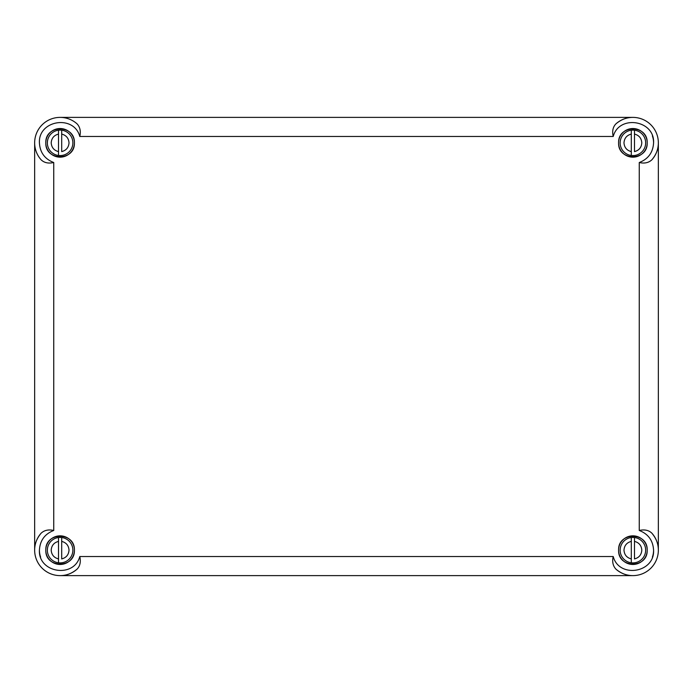 <?xml version="1.0" encoding="UTF-8"?>
<svg xmlns="http://www.w3.org/2000/svg" width="693" height="693" viewBox="0 0 693 693"><rect width="100%" height="100%" fill="white"/><g stroke="black" fill="none" stroke-linecap="round" stroke-linejoin="round"><path stroke-width="1.04" d="M58.515 155.475A12.725 12.725 0 0 0 61.694 155.475A12.725 12.725 0 0 1 58.515 155.475L58.515 151.611L58.515 155.475A12.725 12.725 0 0 1 58.515 130.215L58.515 134.078L58.515 130.215A12.725 12.725 0 0 1 61.694 130.215A12.725 12.725 0 0 0 47.375 142.845M61.694 130.215L61.694 151.611C66.216 150.424 68.659 147.505 69.014 142.845C68.659 138.184 66.216 135.265 61.694 134.078L61.694 130.215A12.725 12.725 0 0 1 61.694 155.475A12.725 12.725 0 0 0 61.694 130.215M58.515 151.611L58.515 134.078C53.993 135.265 51.559 138.184 51.195 142.845C51.559 147.505 53.993 150.424 58.515 151.611M58.515 562.785A12.725 12.725 0 0 0 61.694 562.785A12.725 12.725 0 0 1 58.515 562.785L58.515 558.922L58.515 562.785A12.725 12.725 0 0 1 58.515 537.525L58.515 541.389L58.515 537.525A12.725 12.725 0 0 1 61.694 537.525A12.725 12.725 0 0 0 47.375 550.155M61.694 537.525L61.694 558.922C66.216 557.735 68.659 554.816 69.014 550.155C68.659 545.495 66.216 542.576 61.694 541.389L61.694 537.525A12.725 12.725 0 0 1 61.694 562.785A12.725 12.725 0 0 0 61.694 537.525M58.515 558.922L58.515 541.389C53.993 542.576 51.559 545.495 51.195 550.155C51.559 554.816 53.993 557.735 58.515 558.922M631.306 155.475A12.725 12.725 0 0 0 634.485 155.475A12.725 12.725 0 0 1 631.306 155.475L631.306 151.611L631.306 155.475A12.725 12.725 0 0 1 631.306 130.215L631.306 134.078L631.306 130.215A12.725 12.725 0 0 1 634.485 130.215A12.725 12.725 0 0 0 620.166 142.845M634.485 130.215L634.485 151.611C639.007 150.424 641.441 147.505 641.805 142.845C641.441 138.184 639.007 135.265 634.485 134.078L634.485 130.215A12.725 12.725 0 0 1 634.485 155.475A12.725 12.725 0 0 0 634.485 130.215M631.306 151.611L631.306 134.078C626.784 135.265 624.341 138.184 623.986 142.845C624.341 147.505 626.784 150.424 631.306 151.611M631.306 562.785A12.725 12.725 0 0 0 634.485 562.785A12.725 12.725 0 0 1 631.306 562.785L631.306 558.922L631.306 562.785A12.725 12.725 0 0 1 631.306 537.525L631.306 541.389L631.306 537.525A12.725 12.725 0 0 1 634.485 537.525A12.725 12.725 0 0 0 620.166 550.155M634.485 537.525L634.485 558.922C639.007 557.735 641.441 554.816 641.805 550.155C641.441 545.495 639.007 542.576 634.485 541.389L634.485 537.525A12.725 12.725 0 0 1 634.485 562.785A12.725 12.725 0 0 0 634.485 537.525M631.306 558.922L631.306 541.389C626.784 542.576 624.341 545.495 623.986 550.155C624.341 554.816 626.784 557.735 631.306 558.922M40.618 557.094A20.686 20.686 0 0 1 39.423 550.155C38.184 572.92 73.969 578.56 79.79 556.522L613.21 556.522C619.031 578.56 654.816 572.92 653.577 550.155A20.686 20.686 0 0 1 652.382 557.094M652.382 135.906A20.686 20.686 0 0 1 653.577 142.845C654.816 120.08 619.031 114.44 613.21 136.478C612.014 131.168 612.924 126.966 615.938 123.848C621.197 119.456 626.844 117.308 632.891 117.386L60.109 117.386M647.184 550.155C647.981 568.581 617.801 568.589 618.606 550.155C617.801 531.73 647.981 531.73 647.184 550.155M647.184 142.845C647.981 161.27 617.801 161.27 618.606 142.845C617.801 124.419 647.981 124.411 647.184 142.845M74.394 550.155C75.199 568.581 45.019 568.589 45.816 550.155C45.019 531.73 75.199 531.73 74.394 550.155A14.319 14.319 0 0 1 60.109 564.474A14.319 14.319 0 0 1 45.79 550.155A14.319 14.319 0 0 1 60.109 535.836A14.319 14.319 0 0 1 74.428 550.155M74.394 142.845C75.199 161.27 45.019 161.27 45.816 142.845C45.019 124.419 75.199 124.411 74.394 142.845A14.319 14.319 0 0 1 60.109 157.164A14.319 14.319 0 0 1 45.79 142.845A14.319 14.319 0 0 1 60.109 128.526A14.319 14.319 0 0 1 74.428 142.845M79.79 556.522C80.986 561.832 80.076 566.034 77.062 569.152C71.803 573.544 66.156 575.692 60.109 575.614L632.891 575.614C626.844 575.692 621.197 573.544 615.938 569.152A25.459 25.459 0 0 0 658.35 550.155A25.459 25.459 0 0 0 651.888 533.203C656.28 538.461 658.428 544.109 658.35 550.155L658.35 142.845C658.428 148.891 656.28 154.539 651.888 159.797A25.459 25.459 0 0 0 643.295 119.612A25.459 25.459 0 0 0 615.938 123.848M653.577 550.155C653.023 540.531 648.25 533.965 639.258 530.474C644.568 529.279 648.778 530.188 651.888 533.203M647.21 550.155A14.319 14.319 0 0 1 632.891 564.474A14.319 14.319 0 0 1 618.572 550.155A14.319 14.319 0 0 1 632.891 535.836A14.319 14.319 0 0 1 647.21 550.155M647.21 142.845A14.319 14.319 0 0 1 632.891 157.164A14.319 14.319 0 0 1 618.572 142.845A14.319 14.319 0 0 1 632.891 128.526A14.319 14.319 0 0 1 647.21 142.845M639.258 530.474L639.258 162.526C648.25 159.035 653.023 152.469 653.577 142.845M79.79 136.478C73.969 114.44 38.184 120.08 39.423 142.845C39.977 152.469 44.75 159.035 53.742 162.526C48.432 163.721 44.222 162.812 41.112 159.797A25.459 25.459 0 0 1 42.108 124.844A25.459 25.459 0 0 1 77.062 123.848C80.067 127.105 80.977 131.306 79.79 136.478L613.21 136.478M53.742 162.526L53.742 530.474C44.75 533.965 39.977 540.531 39.423 550.155M639.258 162.526C644.429 163.713 648.631 162.803 651.888 159.797A25.459 25.459 0 0 0 658.35 142.845M613.21 556.522C612.023 561.694 612.933 565.895 615.938 569.152A25.459 25.459 0 0 0 658.35 550.155M53.742 530.474C48.571 529.287 44.369 530.197 41.112 533.203A25.459 25.459 0 0 0 42.108 568.156A25.459 25.459 0 0 0 77.062 569.152M34.65 142.845L34.65 550.155C34.572 544.109 36.72 538.461 41.112 533.203"/></g></svg>
